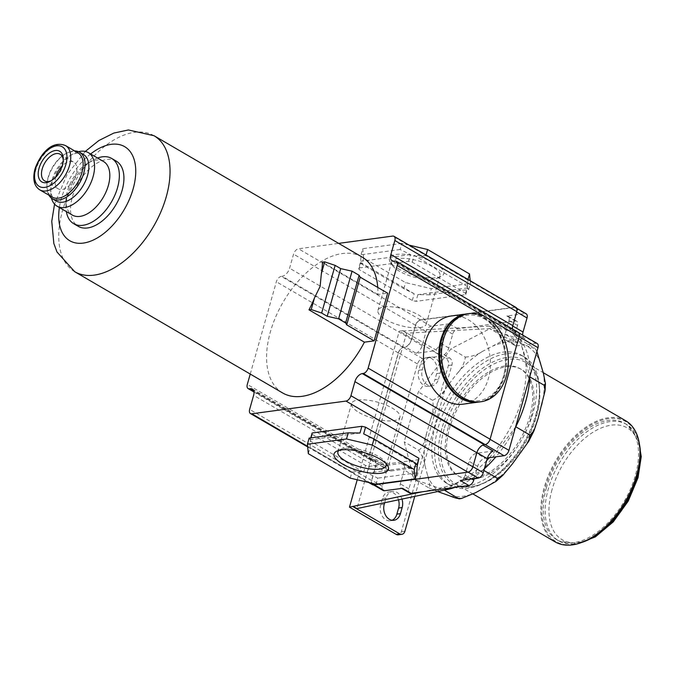<?xml version="1.0" encoding="UTF-8"?>
<svg xmlns="http://www.w3.org/2000/svg" width="675" height="675" viewBox="0 0 675 675"><rect width="100%" height="100%" fill="white"/><g stroke="black" fill="none" stroke-linecap="round" stroke-linejoin="round"><path stroke-width="0.51" stroke-dasharray="3.38 2.53" d="M414.762 496.387L451.938 365.006A5.392 4.025 82.3 0 0 449.508 357.893L402.832 330.674L406.561 333.188L493.273 328.387A88.957 51.148 120.2 0 1 511.852 332.53A88.957 51.148 120.2 0 1 519.978 339.466L534.271 347.802C535.57 349.144 529.2 346.537 526.044 345.507L504.157 337.053L489.864 328.717L519.978 339.466L529.875 376.92L515.767 426.777L483.047 469.977L444.218 490.033L414.113 479.284L404.215 441.83L418.323 391.981L451.043 348.773L489.864 328.717M536.912 351.54L535.191 348.663M437.67 491.552L428.397 487.62C431.435 486.717 428.347 479.722 427.613 475.495L425.005 465.615C424.381 460.822 422.221 455.667 418.508 450.166L404.215 441.83M418.508 450.166C423.647 448.082 424.398 439.189 426.558 433.485L430.279 420.331C433.013 413.8 433.789 407.126 432.616 400.309L418.323 391.981M432.616 400.309C438.708 397.33 443.669 392.588 447.508 386.075L456.148 374.676C461.481 369.082 464.543 363.226 465.328 357.109L451.043 348.773M465.328 357.109C472.061 356.552 477.782 354.653 482.482 351.388L492.725 346.098C496.927 343.423 504.714 341.035 504.157 337.053M435.324 425.976A74.132 42.618 -59.8 0 0 446.85 483.41A74.132 42.618 -59.8 0 0 533.064 412.779A74.132 42.618 -59.8 0 0 521.539 355.337A74.132 42.618 -59.8 0 0 435.324 425.976M535.916 414.442A74.132 42.618 -59.8 0 0 539.494 390.572A74.132 42.618 -59.8 0 0 524.391 357.007A74.132 42.618 -59.8 0 0 438.176 427.638A74.132 42.618 -59.8 0 0 449.702 485.08A74.132 42.618 -59.8 0 0 486.354 481.688A74.132 42.618 -59.8 0 0 535.916 414.442M441.863 428.507A71.432 41.074 -59.8 0 0 488.278 480.6A71.432 41.074 -59.8 0 0 536.051 415.8A71.432 41.074 -59.8 0 0 539.485 392.791A71.432 41.074 -59.8 0 0 498.302 359.657A71.432 41.074 -59.8 0 0 441.863 428.507M448.166 427.655A61.864 35.572 -59.8 0 0 457.785 475.597A61.864 35.572 -59.8 0 0 529.74 416.652A61.864 35.572 -59.8 0 0 520.121 368.71A61.864 35.572 -59.8 0 0 448.166 427.655M531.073 417.428A61.864 35.572 -59.8 0 0 521.454 369.487A61.864 35.572 -59.8 0 0 449.508 428.439A61.864 35.572 -59.8 0 0 459.127 476.373A61.864 35.572 -59.8 0 0 531.073 417.428M444.083 429.165A70.09 40.297 -59.8 0 0 454.984 483.477A70.09 40.297 -59.8 0 0 536.49 416.694A70.09 40.297 -59.8 0 0 525.597 362.391A70.09 40.297 -59.8 0 0 444.083 429.165M625.717 420.778A70.09 40.297 -59.8 0 0 544.202 487.553A70.09 40.297 -59.8 0 0 555.103 541.865M639.984 452.782A69.415 39.909 -59.8 0 0 599.847 420.913A69.415 39.909 -59.8 0 0 545.122 487.772A69.415 39.909 -59.8 0 0 589.992 538.523M546.455 487.595A67.39 38.745 -59.8 0 0 556.934 539.814A67.39 38.745 -59.8 0 0 635.31 475.597A67.39 38.745 -59.8 0 0 624.831 423.385A67.39 38.745 -59.8 0 0 546.455 487.595M483.874 470.458L483.047 469.977A88.957 51.148 120.2 0 1 454.882 487.392M428.397 487.62L414.113 479.284M406.561 333.188L356.923 508.596M486.658 460.62A88.957 51.148 120.2 0 1 476.651 469.977A88.957 51.148 120.2 0 1 443.897 487.207L422.061 491.822M402.747 330.961L468.61 327.324L515.388 321.005A5.392 3.097 120.2 0 1 516.721 321.241A5.392 3.097 120.2 0 1 517.556 325.418L514.679 335.576A88.957 51.148 120.2 0 1 521.193 345.262L535.832 343.288A5.392 3.097 120.2 0 1 537.165 343.516M402.832 330.674L399.279 331.155L445.956 358.374A5.392 4.025 82.3 0 1 448.386 365.487L401.355 531.697A5.392 4.025 82.3 0 1 398.258 534.819M357.218 479.782L399.279 331.155M409.75 493.071A5.392 3.097 120.2 0 1 408.907 488.894L412.822 475.082L404.249 470.078L400.334 483.891A5.392 3.097 120.2 0 0 401.178 488.067L401.752 488.405M390.639 471.023L371.587 459.911A5.392 3.097 120.2 0 1 370.254 459.683L389.306 470.796A5.392 3.097 120.2 0 0 390.639 471.023L409.565 468.467A8.083 4.649 120.2 0 1 411.564 468.813A8.083 4.649 120.2 0 1 412.822 475.082M389.306 470.796A5.392 3.097 120.2 0 1 388.462 466.619L417.513 363.96A5.392 3.097 120.2 0 1 422.449 358.585L441.382 356.037L432.802 351.034L416.129 353.287L405.65 347.169L404.114 347.38L282.175 276.269A8.083 4.649 120.2 0 0 289.583 268.22L293.558 254.163A5.392 3.097 120.2 0 1 298.493 248.797L338.648 243.38M511.852 332.53L508.047 330.311A88.957 51.148 120.2 0 0 489.468 326.168L468.61 327.324L457.633 328.801A5.392 3.097 120.2 0 0 452.689 334.167L448.782 347.979A8.083 4.649 120.2 0 1 441.382 356.037M515.388 321.005L506.815 316.01L524.846 313.571L514.367 307.462L420.542 320.127A5.392 3.097 120.2 0 0 415.606 325.493L411.623 339.55A8.083 4.649 120.2 0 1 405.65 347.169M416.129 353.287A8.083 4.649 120.2 0 0 422.103 345.659L426.085 331.602A5.392 3.097 120.2 0 1 431.021 326.236L449.052 323.806A5.392 3.097 120.2 0 0 444.116 329.172L440.21 342.984A8.083 4.649 120.2 0 1 432.802 351.034M489.383 457.692A88.957 51.148 120.2 0 0 521.193 345.262L516.907 345.836L508.334 340.841L525.007 338.588L514.527 332.48L516.071 332.269A8.083 4.649 120.2 0 1 514.072 331.923A8.083 4.649 120.2 0 1 512.46 328.978M514.527 332.48A8.083 4.649 120.2 0 1 513.818 332.193A8.083 4.649 120.2 0 1 512.561 325.924L516.544 311.867A5.392 3.097 120.2 0 0 515.7 307.69L516.729 308.289M514.367 307.462A5.392 3.097 120.2 0 1 515.7 307.69M515.953 307.42A5.392 3.097 120.2 0 0 514.62 307.192L420.432 319.908A5.392 3.097 120.2 0 0 415.496 325.274L411.514 339.331A8.083 4.649 120.2 0 1 404.114 347.38M358.813 268.017L358.94 269.376L412.29 300.485L415.969 301.354L465.733 294.637L465.598 293.288L412.256 262.178L408.569 261.301L358.813 268.017L360.72 261.301L361.024 254.804L362.753 248.695L363.648 258.145L405.565 282.589L431.342 288.689L470.441 283.416L470.18 280.733M409.151 245.143L401.853 243.413L400.123 249.522L410.476 254.585L408.569 261.301M410.476 254.585L360.72 261.301M412.29 300.485L414.188 293.76L403.836 288.706L361.918 264.262L363.648 258.145M361.918 264.262L360.847 262.651L358.94 269.376M414.188 293.76L360.847 262.651M403.836 288.706L405.565 282.589M465.733 294.637L467.632 287.913L468.712 289.524L429.612 294.798L431.342 288.689M429.612 294.798L417.876 294.629L415.969 301.354M467.632 287.913L417.876 294.629M468.712 289.524L470.441 283.416M465.598 293.288L467.505 286.563L467.986 279.45M467.505 286.563L414.155 255.454L425.9 255.622L426.068 255.007M412.256 262.178L414.155 255.454M400.123 249.522L361.024 254.804M401.853 243.413L362.753 248.695M397.98 268.566A28.24 9.45 -164.2 0 0 441.087 276.472A28.24 9.45 -164.2 0 0 435.215 263.537A28.24 9.45 -164.2 0 0 402.46 254.163A28.24 9.45 -164.2 0 0 390.277 262.094A28.24 9.45 -164.2 0 0 397.98 268.566M467.809 280.066L425.9 255.622M432.346 266.659A25.11 8.404 -164.2 0 0 407.177 258.618A25.11 8.404 -164.2 0 0 391.627 262.052A25.11 8.404 -164.2 0 0 392.394 265.368A25.11 8.404 -164.2 0 0 399.237 271.131A25.11 8.404 -164.2 0 0 437.569 278.159A25.11 8.404 -164.2 0 0 439.957 275.729A25.11 8.404 -164.2 0 0 432.346 266.659M385.543 319.503A25.11 8.404 -164.2 0 0 410.721 327.544A25.11 8.404 -164.2 0 0 426.262 324.11A25.11 8.404 -164.2 0 0 418.66 315.039A25.11 8.404 -164.2 0 0 393.483 306.998A25.11 8.404 -164.2 0 0 377.941 310.433A25.11 8.404 -164.2 0 0 385.543 319.503M282.597 392.926A78.713 45.259 120.2 0 1 270.354 331.94A78.713 45.259 120.2 0 1 361.901 256.939M377.747 287.423A78.713 45.259 120.2 0 1 377.899 294.502L387.636 293.186M250.231 374.06L276.353 281.762A5.392 3.097 120.2 0 1 281.289 276.396L282.175 276.269M535.832 343.288L516.957 332.151A5.392 3.097 120.2 0 1 518.29 332.378M490.05 439.324L518.948 336.58A5.392 3.097 120.2 0 0 518.113 332.404L518.771 332.792M516.78 332.176A5.392 3.097 120.2 0 1 518.113 332.404M489.898 439.239A5.392 3.097 120.2 0 1 484.962 444.606M482.971 445.07L484.253 444.707M471.749 478.955L465.202 475.141L469.108 461.329A8.083 4.649 120.2 0 1 476.516 453.271L493.189 451.027M487.434 457.954L485.089 458.274L476.516 453.271M451.018 316.035A44.474 33.21 -97.7 0 1 468.382 319.781A44.474 33.21 -97.7 0 1 490.295 367.301A44.474 33.21 -97.7 0 1 462.923 404.19M484.211 318.819A43.133 32.206 -97.7 0 1 503.626 375.705A43.133 32.206 -97.7 0 1 462.08 397.035A43.133 32.206 -97.7 0 1 442.657 340.149A43.133 32.206 -97.7 0 1 484.211 318.819M467.193 313.85A44.474 33.21 -97.7 0 1 484.557 317.596A44.474 33.21 -97.7 0 1 506.469 365.124A44.474 33.21 -97.7 0 1 479.09 402.005M474.204 478.626L477.681 466.324A8.083 4.649 120.2 0 1 485.089 458.274M465.202 475.141A5.392 3.097 120.2 0 1 460.266 480.507M374.321 484.819L467.826 471.96A5.392 3.097 120.2 0 0 472.762 466.594L476.736 452.537A8.083 4.649 120.2 0 1 482.709 444.909M402.511 488.303A5.392 3.097 120.2 0 1 401.178 488.067M252.357 389.053L374.296 460.164A8.083 4.649 120.2 0 0 372.296 459.818L373.84 459.608L384.32 465.716L400.992 463.472A8.083 4.649 120.2 0 1 402.983 463.818A8.083 4.649 120.2 0 1 404.249 470.078M371.587 459.911L371.41 459.937A5.392 3.097 120.2 0 1 370.077 459.709A5.392 3.097 120.2 0 1 369.233 455.532L398.284 352.873A5.392 3.097 120.2 0 1 403.22 347.498L403.397 347.482A5.392 3.097 120.2 0 0 398.461 352.848L369.411 455.507A5.392 3.097 120.2 0 0 370.254 459.683M374.296 460.164A8.083 4.649 120.2 0 1 375.553 466.433L253.614 395.322M372.414 484.658A5.392 3.097 120.2 0 1 371.571 480.482L375.553 466.433M373.84 459.608A8.083 4.649 120.2 0 1 374.541 459.894A8.083 4.649 120.2 0 1 375.798 466.163L371.824 480.22A5.392 3.097 120.2 0 0 372.659 484.397L373.545 484.912M373.992 484.625A5.392 3.097 120.2 0 1 372.659 484.397M383.138 490.506A5.392 3.097 120.2 0 1 382.303 486.329L386.277 472.272L375.798 466.163M384.32 465.716A8.083 4.649 120.2 0 1 385.02 466.003A8.083 4.649 120.2 0 1 386.277 472.272M419.04 459.624L369.284 466.341L365.605 465.472L312.255 434.362L312.128 433.004M417.142 466.349L367.386 473.065L377.738 478.119L376.009 484.228M369.284 466.341L367.386 473.065M350.232 478.128L351.962 472.019L363.698 472.188L365.605 465.472M363.698 472.188L310.357 441.079L310.044 447.576L308.315 453.684M312.255 434.362L310.357 441.079M309.15 438.117L310.23 439.729L310.745 437.906M359.986 433.013L310.23 439.729M417.015 464.991L363.665 433.882M416.838 472.846L377.738 478.119M351.962 472.019L310.044 447.576M386.193 463.818A25.11 8.404 -164.2 0 0 385.467 462.274A25.11 8.404 -164.2 0 0 378.624 456.519A25.11 8.404 -164.2 0 0 340.293 449.491A25.11 8.404 -164.2 0 0 338.858 450.428M359.201 412.611A25.11 8.404 -164.2 0 0 384.37 420.643A25.11 8.404 -164.2 0 0 399.921 417.209A25.11 8.404 -164.2 0 0 392.31 408.139A25.11 8.404 -164.2 0 0 367.141 400.098A25.11 8.404 -164.2 0 0 351.591 403.532A25.11 8.404 -164.2 0 0 359.201 412.611M508.047 330.311A88.957 51.148 120.2 0 1 514.679 335.576L513.65 339.23L505.077 334.226L508.984 320.414A5.392 3.097 120.2 0 0 508.148 316.238L516.721 321.241M515.447 427.402A88.957 51.148 120.2 0 1 495.914 456.815M484.338 468.821A88.957 51.148 120.2 0 1 483.047 469.977M519.978 339.466A88.957 51.148 120.2 0 1 529.9 376.329M516.907 345.836A8.083 4.649 120.2 0 1 514.907 345.49A8.083 4.649 120.2 0 1 513.65 339.23M506.815 316.01A5.392 3.097 120.2 0 1 508.148 316.238M438.48 379.232L440.21 373.115A11.458 8.556 82.3 0 0 438.699 361.741A11.458 8.556 82.3 0 0 430.582 357.041A11.458 8.556 82.3 0 0 424.018 363.673L422.288 369.782A11.458 8.556 82.3 0 0 423.799 381.156A11.458 8.556 82.3 0 0 431.916 385.855A11.458 8.556 82.3 0 0 438.48 379.232L434.928 379.704L436.657 373.596A11.458 8.556 82.3 0 0 435.139 362.222A11.458 8.556 82.3 0 0 427.022 357.522A11.458 8.556 82.3 0 0 420.457 364.154L418.728 370.263A11.458 8.556 82.3 0 0 420.247 381.637A11.458 8.556 82.3 0 0 428.363 386.336A11.458 8.556 82.3 0 0 434.928 379.704M401.962 499.087A11.458 8.556 82.3 0 0 392.538 491.476A11.458 8.556 82.3 0 0 385.973 498.108L384.666 502.74M398.486 499.821A11.458 8.556 82.3 0 0 388.986 491.957A11.458 8.556 82.3 0 0 382.421 498.589L380.692 504.697A11.458 8.556 82.3 0 0 382.202 516.071A11.458 8.556 82.3 0 0 390.319 520.771A11.458 8.556 82.3 0 0 392.065 520.282M524.846 313.571A5.392 3.097 120.2 0 1 526.179 313.808M525.007 338.588A8.083 4.649 120.2 0 1 524.298 338.302A8.083 4.649 120.2 0 1 522.669 335.062M508.334 340.841A8.083 4.649 120.2 0 1 506.334 340.495A8.083 4.649 120.2 0 1 505.077 334.226M377.899 294.502L322.456 262.17M116.252 161.114A37.741 21.701 -59.8 0 0 72.36 197.075A37.741 21.701 -59.8 0 0 78.224 226.319M97.588 158.034A37.741 21.701 -59.8 0 0 93.023 160.178A37.741 21.701 -59.8 0 0 67.787 194.408A37.741 21.701 -59.8 0 0 65.964 206.567A37.741 21.701 -59.8 0 0 66.361 211.596M103.52 161.494A30.999 17.82 -59.8 0 0 88.197 162.911A30.999 17.82 -59.8 0 0 67.466 191.033A30.999 17.82 -59.8 0 0 65.973 201.015A30.999 17.82 -59.8 0 0 72.284 215.055M78.536 151.689A30.999 17.82 -59.8 0 0 72.951 154.018A30.999 17.82 -59.8 0 0 52.22 182.14A30.999 17.82 -59.8 0 0 50.726 192.13A30.999 17.82 -59.8 0 0 51.452 198.129M83.379 154.432A26.958 15.5 -59.8 0 0 70.057 155.663A26.958 15.5 -59.8 0 0 52.034 180.115A26.958 15.5 -59.8 0 0 50.735 188.797A26.958 15.5 -59.8 0 0 56.219 201.007M74.714 150.938A26.958 15.5 -59.8 0 0 66.243 153.444A26.958 15.5 -59.8 0 0 48.22 177.896A26.958 15.5 -59.8 0 0 46.921 186.578A26.958 15.5 -59.8 0 0 48.912 195.176M77.937 152.82A25.608 14.723 -59.8 0 0 65.281 153.984A25.608 14.723 -59.8 0 0 48.153 177.221A25.608 14.723 -59.8 0 0 46.921 185.465A25.608 14.723 -59.8 0 0 52.135 197.058M51.435 180.596A15.424 8.868 -59.8 0 0 52.237 180.174A15.424 8.868 -59.8 0 0 62.547 166.185A15.424 8.868 -59.8 0 0 63.29 161.215A15.424 8.868 -59.8 0 0 63.264 160.321M55.831 176.825A15.424 8.868 -59.8 0 0 55.822 176.867A15.424 8.868 -59.8 0 0 58.219 188.823A15.424 8.868 -59.8 0 0 76.157 174.125A15.424 8.868 -59.8 0 0 73.761 162.169A15.424 8.868 -59.8 0 0 62.142 165.999M450.284 496.083A84.915 48.819 -59.8 0 0 475.656 492.657M427.613 475.495A84.915 48.819 -59.8 0 0 442.336 493.239M426.558 433.485A84.915 48.819 -59.8 0 0 425.005 465.615M447.508 386.075A84.915 48.819 -59.8 0 0 430.279 420.331M482.482 351.388A84.915 48.819 -59.8 0 0 456.148 374.676M518.096 342.672A84.915 48.819 -59.8 0 0 492.725 346.098M540.768 363.251A84.915 48.819 -59.8 0 0 526.044 345.507M541.822 405.27A84.915 48.819 -59.8 0 0 543.375 373.14M520.872 452.672A84.915 48.819 -59.8 0 0 538.102 418.424M485.907 487.358A84.915 48.819 -59.8 0 0 512.241 464.079M639.411 444.125A67.39 38.745 -59.8 0 0 626.737 424.491A67.39 38.745 -59.8 0 0 548.362 488.7A67.39 38.745 -59.8 0 0 558.841 540.92A67.39 38.745 -59.8 0 0 582.171 542.287M552.049 489.577A64.699 37.192 -59.8 0 0 578.095 542.481A64.699 37.192 -59.8 0 0 637.343 478.06A64.699 37.192 -59.8 0 0 611.297 425.157A64.699 37.192 -59.8 0 0 552.049 489.577M443.897 487.207L446.209 488.557M431.021 326.236L420.542 320.127M457.633 328.801L449.052 323.806M426.085 331.602L415.606 325.493M422.103 345.659L411.623 339.55M514.62 307.192L392.681 236.081M420.432 319.908L298.493 248.797M415.496 325.274L293.558 254.163M411.514 339.331L289.583 268.22M516.071 332.269L394.132 261.157M516.957 332.151L395.018 261.039M488.101 318.465L484.532 316.381M466.307 313.968A44.474 33.21 -97.7 0 1 483.663 317.714A44.474 33.21 -97.7 0 1 505.575 365.243A44.474 33.21 -97.7 0 1 478.204 402.123C511.372 399.988 515.607 333.644 484 317.773C478.263 314.466 472.365 313.2 466.307 313.968M477.681 466.324L469.108 461.329M408.907 488.894L400.334 483.891M409.565 468.467L400.992 463.472M372.296 459.818L253.648 390.623M371.41 459.937L253.876 391.399M369.233 455.532L247.303 384.421M422.449 358.585L403.397 347.482M417.513 363.96L398.461 352.848M388.462 466.619L369.411 455.507M403.22 347.498L281.289 276.396M398.284 352.873L276.353 281.762M448.782 347.979L440.21 342.984M452.689 334.167L444.116 329.172M382.303 486.329L371.824 480.22M371.571 480.482L249.64 409.379M370.288 482.878L307.623 446.335M489.468 326.168L493.273 328.387M517.556 325.418L508.984 320.414M449.508 357.893L445.956 358.374M384.244 504.217L380.692 504.697M385.973 498.108L382.421 498.589M422.288 369.782L418.728 370.263M424.018 363.673L420.457 364.154M440.21 373.115L436.657 373.596M404.907 531.217L401.355 531.697M451.938 365.006L448.386 365.487M154.035 135.726A78.713 45.259 -59.8 0 0 62.497 210.718A78.713 45.259 -59.8 0 0 74.731 271.713M90.619 153.976A54.456 31.303 -59.8 0 0 61.341 198.56A54.456 31.303 -59.8 0 0 59.383 207.529M65.551 145.597A25.608 14.723 -59.8 0 0 35.775 169.999A25.608 14.723 -59.8 0 0 39.758 189.835M521.539 355.337L524.391 357.007M446.85 483.41L449.702 485.08M488.278 480.6L486.354 481.688M539.485 392.791L539.494 390.572M520.121 368.71L521.454 369.487M457.785 475.597L459.127 476.373M525.597 362.391L543.257 372.693M454.984 483.477L473.023 493.999M624.831 423.385L626.737 424.491L638.288 438.666M556.934 539.814L558.841 540.92L576.863 543.999M392.394 265.368L390.277 262.094M437.569 278.159L441.087 276.472M426.262 324.11L439.957 275.729M377.941 310.433L391.627 262.052M392.133 260.812L514.072 331.923M402.983 463.818L411.564 468.813M253.969 391.998L370.077 459.709M374.541 459.894L385.02 466.003M307.673 446.909L368.71 482.507M340.293 449.491L336.774 451.17M385.467 462.274L387.585 465.556M386.227 465.59L399.921 417.209M337.905 451.913L351.591 403.532M390.319 520.771L393.871 520.29M388.986 491.957L392.538 491.476M428.363 386.336L431.916 385.855M427.022 357.522L430.582 357.041M506.334 340.495L514.907 345.49M513.818 332.193L524.298 338.302M85.286 151.436L66.977 174.715L54.548 204.137M65.973 201.015L65.964 206.567M88.197 162.911L93.023 160.178M50.735 188.797L50.726 192.13M70.057 155.663L72.951 154.018M46.921 185.465L46.921 186.578M65.281 153.984L66.243 153.444M63.29 161.215L63.298 159.317M52.237 180.174L50.583 181.111M44.609 180.883L58.219 188.823M60.151 154.229L73.761 162.169"/><path stroke-width="1.01" d="M437.67 491.552L450.284 496.083C455.271 498.032 458.013 498.791 458.511 498.369L461.388 498.513L475.656 492.657L495.914 481.452L497.34 478.313L502.867 475.284L512.241 464.079L528.702 441.349L530.052 435.105L533.95 430.92L538.102 418.424L545.079 390.707L544.16 385.256L545.442 383.594L543.375 373.14L536.912 351.54M544.16 385.256L529.875 376.92A88.957 51.148 120.2 0 1 515.767 426.777A88.957 51.148 120.2 0 1 515.447 427.402M530.052 435.105L515.767 426.777M473.023 493.999L555.103 541.865A70.09 40.297 -59.8 0 0 589.748 538.658A70.09 40.297 -59.8 0 0 636.609 475.082A70.09 40.297 -59.8 0 0 639.993 452.503A70.09 40.297 -59.8 0 0 625.717 420.778L543.257 372.693M589.992 538.523A69.415 39.909 -59.8 0 0 590.228 538.388A69.415 39.909 -59.8 0 0 636.643 475.419A69.415 39.909 -59.8 0 0 639.984 453.06A69.415 39.909 -59.8 0 0 639.984 452.782M497.34 478.313L483.874 470.458M461.388 498.513L458.966 498.85L444.386 490.134M454.882 487.392A88.957 51.148 120.2 0 1 447.702 489.434L356.923 508.596L353.118 506.377L349.481 507.144L357.218 479.782M474.204 478.626L473.774 480.136A5.392 3.097 120.2 0 1 468.838 485.502L422.061 491.822L353.118 506.377M422.061 491.822L411.083 493.298A5.392 3.097 120.2 0 1 409.75 493.071L401.752 488.405M512.46 328.978A8.083 4.649 120.2 0 1 512.814 325.654L390.876 254.551L394.85 240.494A5.392 3.097 120.2 0 0 394.014 236.317L515.953 307.42A5.392 3.097 120.2 0 1 516.788 311.605L512.814 325.654M338.648 243.38L392.681 236.081A5.392 3.097 120.2 0 1 394.014 236.317M470.18 280.733L469.538 273.957L427.629 249.514L409.151 245.143M467.986 279.45L469.538 273.957M426.068 255.007L427.629 249.514M374.144 340.85L387.636 293.186L360.197 277.189L359.117 275.282L352.072 271.173L340.698 268.625L335.137 265.385L324.692 261.866L322.456 262.17A78.713 45.259 120.2 0 1 321.359 273.637L320.119 286.428L314.533 297.759A78.713 45.259 120.2 0 1 308.973 309.833L364.416 342.166L374.144 340.85L346.714 324.852L360.197 277.189M364.416 342.166A78.713 45.259 120.2 0 1 282.597 392.926L74.731 271.713A78.713 45.259 -59.8 0 0 166.278 196.712A78.713 45.259 -59.8 0 0 154.035 135.726L361.901 256.939A78.713 45.259 120.2 0 1 377.747 287.423M253.648 390.623L250.358 388.707L249.472 388.825A5.392 3.097 120.2 0 1 248.138 388.598A5.392 3.097 120.2 0 1 247.303 384.421L250.231 374.06M250.358 388.707A8.083 4.649 120.2 0 1 252.357 389.053A8.083 4.649 120.2 0 1 253.614 395.322L249.64 409.379A5.392 3.097 120.2 0 0 250.476 413.556L307.673 446.909M354.907 381.645A8.083 4.649 120.2 0 1 362.315 373.596L484.253 444.707A8.083 4.649 120.2 0 0 476.845 452.756L354.907 381.645L350.933 395.702A5.392 3.097 120.2 0 1 345.997 401.068L251.809 413.783A5.392 3.097 120.2 0 1 250.476 413.556M390.876 254.551A8.083 4.649 120.2 0 0 392.133 260.812A8.083 4.649 120.2 0 0 394.132 261.157L395.018 261.039A5.392 3.097 120.2 0 1 396.352 261.276A5.392 3.097 120.2 0 1 397.195 265.452L368.145 368.111A5.392 3.097 120.2 0 1 363.201 373.477L362.315 373.596M396.352 261.276L518.29 332.378A5.392 3.097 120.2 0 1 519.126 336.555L490.075 439.214A5.392 3.097 120.2 0 1 485.139 444.589L504.014 455.718L487.434 457.954M518.771 332.792L537.165 343.516A5.392 3.097 120.2 0 1 538 347.692L508.95 450.352A5.392 3.097 120.2 0 1 504.014 455.718M468.838 485.502L460.266 480.507L478.305 478.069A5.392 3.097 120.2 0 0 483.241 472.702L487.215 458.646A8.083 4.649 120.2 0 1 493.189 451.027L482.971 445.07M478.204 402.123L462.923 404.19A44.474 33.21 -97.7 0 1 445.559 400.444A44.474 33.21 -97.7 0 1 423.647 352.915A44.474 33.21 -97.7 0 1 451.018 316.035L466.307 313.968A44.474 33.21 -97.7 0 0 438.927 350.857A44.474 33.21 -97.7 0 0 460.839 398.377A44.474 33.21 -97.7 0 0 478.204 402.123L478.651 402.064M480.87 401.768L479.09 402.005A44.474 33.21 -97.7 0 1 461.734 398.258A44.474 33.21 -97.7 0 1 439.822 350.73A44.474 33.21 -97.7 0 1 467.193 313.85L468.973 313.613A44.474 33.21 -97.7 0 1 486.329 317.36A44.474 33.21 -97.7 0 1 506.36 376.017A44.474 33.21 -97.7 0 1 480.87 401.768A44.474 33.21 -97.7 0 1 463.506 398.014A44.474 33.21 -97.7 0 1 443.483 339.356A44.474 33.21 -97.7 0 1 468.973 313.613M489.383 457.692A88.957 51.148 120.2 0 1 486.658 460.62M411.083 493.298L402.511 488.303L384.472 490.733A5.392 3.097 120.2 0 1 383.138 490.506L373.545 484.912M476.845 452.756L472.871 466.813A5.392 3.097 120.2 0 1 467.927 472.179L373.748 484.895A5.392 3.097 120.2 0 1 372.414 484.658L368.71 482.507M310.745 437.906L312.128 433.004L361.884 426.288L365.572 427.165L418.913 458.274L417.142 466.349L416.838 472.846L415.108 478.955L414.205 469.496L415.935 463.388L374.026 438.944L363.665 433.882L365.572 427.165M414.205 469.496L372.296 445.053L346.52 438.952L307.42 444.234L308.315 453.684L350.232 478.128L376.009 484.228L415.108 478.955M307.42 444.234L309.15 438.117L348.249 432.844L359.986 433.013L361.884 426.288M346.52 438.952L348.249 432.844M372.296 445.053L374.026 438.944M418.913 458.274L417.015 464.991L415.935 463.388M342.647 464.105A28.24 9.45 -164.2 0 0 375.401 473.479A28.24 9.45 -164.2 0 0 387.585 465.556A28.24 9.45 -164.2 0 0 379.882 459.076A28.24 9.45 -164.2 0 0 336.774 451.17A28.24 9.45 -164.2 0 0 342.647 464.105M338.858 450.428A25.11 8.404 -164.2 0 0 337.905 451.913A25.11 8.404 -164.2 0 0 345.516 460.983A25.11 8.404 -164.2 0 0 370.685 469.024A25.11 8.404 -164.2 0 0 386.227 465.59A25.11 8.404 -164.2 0 0 386.193 463.818M495.914 456.815A88.957 51.148 120.2 0 1 484.338 468.821M529.9 376.329A88.957 51.148 120.2 0 1 529.875 376.92M384.666 502.74L384.244 504.217A11.458 8.556 82.3 0 0 385.754 515.59A11.458 8.556 82.3 0 0 393.871 520.29A11.458 8.556 82.3 0 0 400.444 513.658L402.165 507.549A11.458 8.556 82.3 0 0 401.962 499.087M353.033 506.663L399.71 533.883A5.392 4.025 82.3 0 0 401.819 534.338A5.392 4.025 82.3 0 0 404.907 531.217L414.762 496.387M349.481 507.144L396.157 534.364A5.392 4.025 82.3 0 0 398.258 534.819L401.819 534.338M392.065 520.282A11.458 8.556 82.3 0 0 396.883 514.139L398.613 508.03A11.458 8.556 82.3 0 0 398.486 499.821M516.729 308.289L526.179 313.808A5.392 3.097 120.2 0 1 527.023 317.984L523.041 332.032L512.713 326.017M522.669 335.062A8.083 4.649 120.2 0 1 523.041 332.032M346.714 324.852L345.634 322.945L338.58 318.836L327.215 316.288L321.654 313.048L311.2 309.53L308.973 309.833M311.2 309.53L314.533 297.759M66.361 211.596A37.741 21.701 -59.8 0 0 73.651 223.653L78.224 226.319A37.741 21.701 -59.8 0 0 122.116 190.358A37.741 21.701 -59.8 0 0 116.252 161.114L111.679 158.448A37.741 21.701 -59.8 0 0 97.588 158.034M73.651 223.653A37.741 21.701 -59.8 0 0 117.543 187.692A37.741 21.701 -59.8 0 0 111.679 158.448M51.452 198.129A30.999 17.82 -59.8 0 0 57.046 206.162L72.284 215.055A30.999 17.82 -59.8 0 0 108.338 185.515A30.999 17.82 -59.8 0 0 103.52 161.494L88.273 152.609A30.999 17.82 -59.8 0 0 78.536 151.689M57.046 206.162A30.999 17.82 -59.8 0 0 93.099 176.622A30.999 17.82 -59.8 0 0 88.273 152.609M48.912 195.176A26.958 15.5 -59.8 0 0 52.414 198.779L56.219 201.007A26.958 15.5 -59.8 0 0 87.573 175.323A26.958 15.5 -59.8 0 0 83.379 154.432L79.574 152.213A26.958 15.5 -59.8 0 0 74.714 150.938M52.414 198.779A26.958 15.5 -59.8 0 0 83.759 173.095A26.958 15.5 -59.8 0 0 79.574 152.213M39.758 189.835L52.135 197.058A25.608 14.723 -59.8 0 0 81.92 172.665A25.608 14.723 -59.8 0 0 77.937 152.82L65.551 145.597C51.393 139.826 39.859 154.887 34.957 169.02C32.484 179.179 34.087 186.114 39.758 189.835A25.608 14.723 -59.8 0 0 69.533 165.443A25.608 14.723 -59.8 0 0 65.551 145.597M39.057 168.185A17.736 10.193 -59.8 0 0 50.583 181.111A17.736 10.193 -59.8 0 0 62.438 165.029A17.736 10.193 -59.8 0 0 63.298 159.317A17.736 10.193 -59.8 0 0 53.072 151.09A17.736 10.193 -59.8 0 0 39.057 168.185M63.264 160.321A15.424 8.868 -59.8 0 0 60.151 154.229A15.424 8.868 -59.8 0 0 42.213 168.927A15.424 8.868 -59.8 0 0 44.609 180.883A15.424 8.868 -59.8 0 0 51.435 180.596M62.142 165.999A15.424 8.868 -59.8 0 0 55.831 176.825M321.359 273.637L324.692 261.866M321.654 313.048L335.137 265.385M327.215 316.288L340.698 268.625M338.58 318.836L352.072 271.173M345.634 322.945L359.117 275.282M582.171 542.287A67.39 38.745 -59.8 0 0 637.217 476.71A67.39 38.745 -59.8 0 0 639.411 444.125M446.209 488.557L447.702 489.434M516.788 311.605L394.85 240.494M519.126 336.555L488.101 318.465M484.532 316.381L397.195 265.452M508.95 450.352L490.05 439.324M538 347.692L519.092 336.665M485.139 444.589L363.201 373.477M490.075 439.214L368.145 368.111M473.774 480.136L471.749 478.955M478.305 478.069L468.138 472.146M384.472 490.733L374.321 484.819M253.876 391.399L249.472 388.825M483.241 472.702L472.905 466.678M487.215 458.646L476.888 452.621M373.748 484.895L370.288 482.878M307.623 446.335L251.809 413.783M467.927 472.179L345.997 401.068M472.871 466.813L350.933 395.702M400.444 513.658L396.883 514.139M402.165 507.549L398.613 508.03M399.71 533.883L396.157 534.364M527.023 317.984L516.687 311.96M59.383 207.529A54.456 31.303 -59.8 0 0 86.628 242.435A54.456 31.303 -59.8 0 0 133.135 188.873A54.456 31.303 -59.8 0 0 127.043 148.331A54.456 31.303 -59.8 0 0 90.619 153.976M35.64 168.649A22.916 13.171 -59.8 0 0 44.871 187.38A22.916 13.171 -59.8 0 0 65.855 164.565A22.916 13.171 -59.8 0 0 56.624 145.834A22.916 13.171 -59.8 0 0 35.64 168.649M590.228 538.388L589.748 538.658M639.984 453.06L639.993 452.503M576.863 543.999L595.316 536.92L613.254 521.876L628.214 501.12L638.035 477.681L641.25 456.587L638.288 438.666M466.754 313.917L466.307 313.968M248.138 388.598L253.969 391.998M528.702 441.349L533.95 430.92M495.914 481.452L502.867 475.284M154.035 135.726L128.377 129.963L113.813 133.068L98.803 140.577L85.286 151.436M54.548 204.137L51.756 221.349L53.848 243.489L56.987 252.003L74.731 271.713M545.079 390.707L545.442 383.594"/></g></svg>
